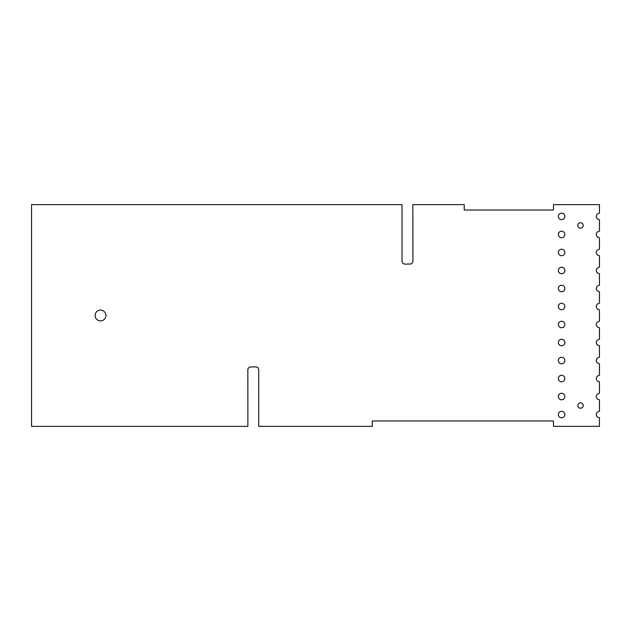 <?xml version="1.0" encoding="UTF-8"?>
<svg xmlns="http://www.w3.org/2000/svg" width="631" height="631" viewBox="0 0 631 631"><rect width="100%" height="100%" fill="white"/><g stroke="black" fill="none" stroke-linecap="round" stroke-linejoin="round"><path stroke-width="0.95" d="M599.45 204.625L553.474 204.625L553.474 210.036L464.235 210.036L464.235 204.625L412.855 204.625L412.911 261.415L412.698 262.472L411.207 263.963L404.739 264.168L402.791 263.364L402.034 261.415L402.034 204.625L31.55 204.625L31.55 426.375L247.896 426.375L247.841 369.585L248.046 368.528L249.545 367.037L256.005 366.832L257.953 367.636L258.71 369.585L258.71 426.375L372.29 426.375L372.29 420.964L553.474 420.964L553.474 426.375L599.45 426.375L599.45 417.864L597.107 416.894L596.145 414.559L597.107 412.217L599.45 411.246L599.45 399.857L597.107 398.887L596.145 396.544L597.107 394.209L599.45 393.239L599.45 381.842L597.107 380.879L596.145 378.537L597.107 376.194L599.45 375.232L599.45 363.835L597.107 362.864L596.145 360.53L597.107 358.187L599.45 357.217L599.45 345.827L597.107 344.857L596.145 342.515L597.107 340.18L599.45 339.21L599.45 327.812L597.107 326.842L596.145 324.508L597.107 322.165L599.45 321.195L599.45 309.805L597.107 308.835L596.145 306.492L597.107 304.158L599.45 303.188L599.45 291.79L597.107 290.82L596.145 288.485L597.107 286.143L599.45 285.173L599.45 273.783L597.107 272.813L596.145 270.47L597.107 268.136L599.45 267.165L599.45 255.768L597.107 254.806L596.145 252.463L597.107 250.121L599.45 249.158L599.45 237.761L597.107 236.791L596.145 234.456L597.107 232.113L599.45 231.143L599.45 219.754L597.107 218.783L596.145 216.441L597.107 214.106L599.45 213.136L599.45 204.625M564.832 360.53A3.242 3.242 0 0 0 559.965 357.714A3.242 3.242 0 0 0 559.965 363.338A3.242 3.242 0 0 0 564.832 360.53M564.832 324.508A3.242 3.242 0 0 0 559.965 321.692A3.242 3.242 0 0 0 559.965 327.315A3.242 3.242 0 0 0 564.832 324.508M564.832 342.515A3.242 3.242 0 0 0 559.965 339.707A3.242 3.242 0 0 0 559.965 345.323A3.242 3.242 0 0 0 564.832 342.515M564.832 414.559A3.242 3.242 0 0 0 559.965 411.751A3.242 3.242 0 0 0 559.965 417.367A3.242 3.242 0 0 0 564.832 414.559M564.832 378.537A3.242 3.242 0 0 0 559.965 375.729A3.242 3.242 0 0 0 559.965 381.345A3.242 3.242 0 0 0 564.832 378.537M564.832 396.544A3.242 3.242 0 0 0 559.965 393.736A3.242 3.242 0 0 0 559.965 399.36A3.242 3.242 0 0 0 564.832 396.544M105.921 315.5A5.411 5.411 0 0 0 97.805 310.815A5.411 5.411 0 0 0 97.805 320.185A5.411 5.411 0 0 0 105.921 315.5M564.832 288.485A3.242 3.242 0 0 0 559.965 285.677A3.242 3.242 0 0 0 559.965 291.293A3.242 3.242 0 0 0 564.832 288.485M564.832 306.492A3.242 3.242 0 0 0 559.965 303.685A3.242 3.242 0 0 0 559.965 309.308A3.242 3.242 0 0 0 564.832 306.492M564.832 252.463A3.242 3.242 0 0 0 559.965 249.655A3.242 3.242 0 0 0 559.965 255.271A3.242 3.242 0 0 0 564.832 252.463M564.832 270.47A3.242 3.242 0 0 0 559.965 267.662A3.242 3.242 0 0 0 559.965 273.286A3.242 3.242 0 0 0 564.832 270.47M564.832 216.441A3.242 3.242 0 0 0 559.965 213.633A3.242 3.242 0 0 0 559.965 219.249A3.242 3.242 0 0 0 564.832 216.441M564.832 234.456A3.242 3.242 0 0 0 559.965 231.64A3.242 3.242 0 0 0 559.965 237.264A3.242 3.242 0 0 0 564.832 234.456M583.225 405.552A2.705 2.705 0 0 0 579.171 403.209A2.705 2.705 0 0 0 579.171 407.894A2.705 2.705 0 0 0 583.225 405.552M583.225 225.448A2.705 2.705 0 0 0 579.171 223.106A2.705 2.705 0 0 0 579.171 227.791A2.705 2.705 0 0 0 583.225 225.448"/></g></svg>
